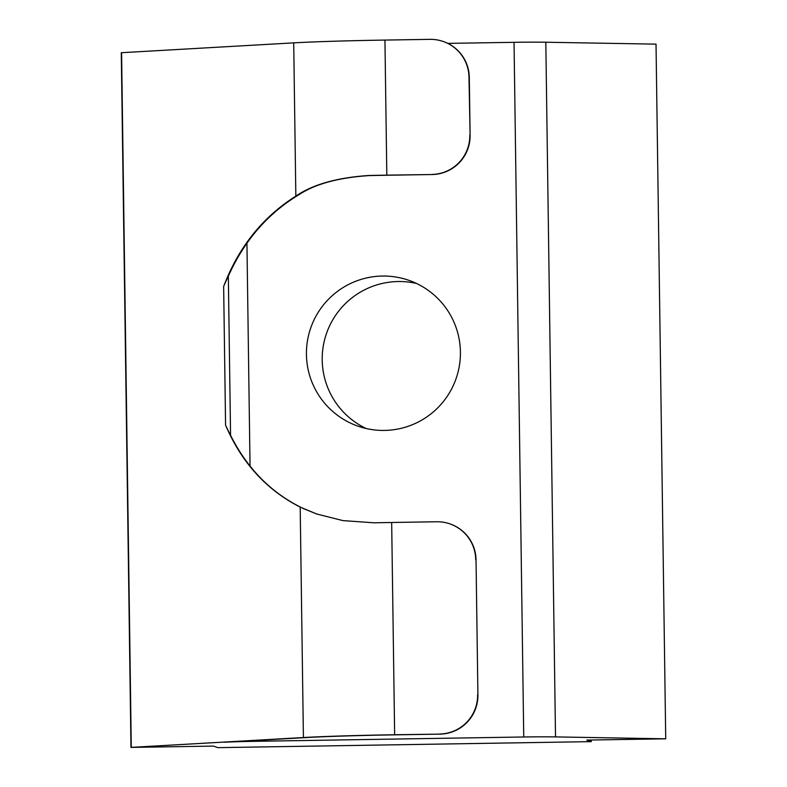 <?xml version="1.0" encoding="UTF-8"?>
<svg xmlns="http://www.w3.org/2000/svg" width="787" height="787" viewBox="0 0 787 787"><rect width="100%" height="100%" fill="white"/><g stroke="black" fill="none" stroke-linecap="round" stroke-linejoin="round"><path stroke-width="1.18" d="M447.813 43.383L514.039 42.321A38.612 1.082 179.2 0 1 545.814 42.232L656.024 44.141L665.723 738.816L555.514 736.907A38.612 1.082 179.2 0 0 523.739 736.986L253.886 741.334A38.612 1.082 179.2 0 0 224.462 742.239L306.645 737.547A115.837 3.237 -0.8 0 1 394.936 734.851L439.963 734.123L394.641 734.743A119.693 3.345 179.2 0 0 303.408 737.537L130.976 747.394L121.277 52.719L293.708 42.862A119.693 3.345 -0.8 0 1 384.941 40.078L429.968 39.35A38.612 38.484 -70.9 0 1 468.993 77.323L470.105 135.315A38.612 38.484 109.1 0 1 432.152 174.527L386.82 175.147A119.693 3.345 179.2 0 0 369.192 175.471C337.397 177.528 312.951 184.404 295.843 196.101C262.602 217.143 238.53 247.266 223.646 286.458A173.75 173.17 109.1 0 1 228.338 276.158C244.206 240.655 267.777 213.474 299.07 194.625C315.43 183.883 338.902 177.528 369.497 175.58A115.837 3.237 -0.8 0 1 387.125 175.255L432.152 174.527M130.976 747.394L213.434 746.096L217.901 747.65L591.283 741.629L586.817 740.085L665.723 738.816M366.132 428.502A77.224 76.969 109.1 0 1 416.49 283.458M382.344 276.05A77.224 76.969 109.1 0 1 459.431 365.424A77.224 76.969 109.1 0 1 358.095 426.19A77.224 76.969 109.1 0 1 382.344 276.05M431.847 174.429A38.612 38.484 -70.9 0 0 469.8 135.216M443.17 41.465L443.465 41.573A38.612 38.484 109.1 0 1 469.298 77.421L470.105 135.315M591.263 740.016L591.283 741.629M317.112 514.137L303.448 508.609C271.682 493.36 247.393 468.924 230.561 435.28A173.75 173.17 109.1 0 1 225.574 425.128C241.54 462.569 266.409 489.888 300.191 507.103L316.708 514L342.886 520.61L374.041 522.804A119.693 3.345 -0.8 0 1 391.67 522.489L436.696 521.761A38.612 38.484 -70.9 0 1 449.898 523.876L450.203 523.975A38.612 38.484 109.1 0 1 476.027 559.832L477.916 694.911A38.612 38.484 109.1 0 1 439.963 734.123M225.574 425.128L223.646 286.458M476.027 559.832L477.916 694.911M475.732 559.734A38.612 38.484 -70.9 0 0 449.898 523.876M439.667 734.015A38.612 38.484 -70.9 0 0 477.62 694.803M228.338 276.158L230.561 435.28M121.582 52.69L131.281 747.355M384.941 40.078L386.82 175.147M293.708 42.862L295.843 196.101M246.931 243.114L250.04 466.15M253.876 740.557L253.886 741.334M514.039 42.321L523.739 736.986M545.814 42.232L555.514 736.907M300.191 507.103L303.408 737.537M391.67 522.489L394.641 734.743"/></g></svg>
